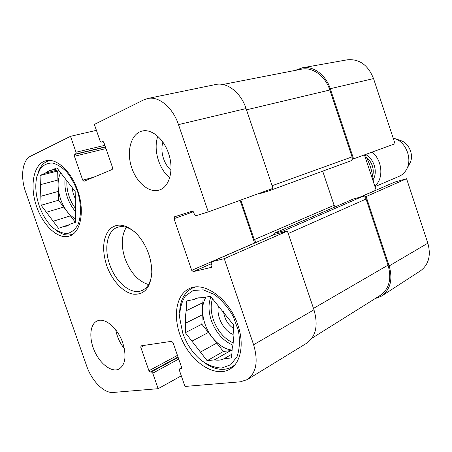<?xml version="1.0" encoding="UTF-8"?>
<svg xmlns="http://www.w3.org/2000/svg" width="452" height="452" viewBox="0 0 452 452"><rect width="100%" height="100%" fill="white"/><g stroke="black" fill="none" stroke-linecap="round" stroke-linejoin="round"><path stroke-width="0.68" d="M233.509 328.468C227.842 324.57 224.531 318.976 223.57 311.688M101.35 142.075L103.225 141.623L101.35 142.075L100.09 140.967L94.372 124.436L143.787 99.841L147.618 98.513C158.754 95.847 172.85 107.457 178.495 124.616L208.287 211.92L272.985 188.331L246.08 108.565C240.882 92.524 227.011 81.835 215.677 84.513L147.618 98.513M181.297 375.844L158.143 388.692L113.232 392.455C104.113 393.472 91.728 380.917 86.722 366.12L25.64 191.964C20.193 176.981 22.323 160.014 30.589 156.189L70.501 136.323L96.412 130.34M247.255 379.601L306.693 343.215C315.965 336.497 318.389 325.361 313.959 309.806L287.404 231.085L224.243 258.68L253.606 344.729C258.448 361.312 256.335 372.934 247.255 379.601L240.396 381.804L184.964 386.449L179.399 370.352L179.642 368.883L181.275 368.617L181.518 367.143L173.043 342.622L171.596 341.316L141.03 345.842L140.792 347.305L148.934 370.736L150.29 372.019L151.392 371.894L152.753 373.182L158.143 388.692M101.457 142.035L102.655 141.493L103.92 142.606L112.576 167.658L112.209 169.5L83.965 181.275L82.733 180.184L74.422 156.268L74.727 154.488L75.721 154.025L76.026 152.234L70.501 136.323M224.243 258.68L211.655 261.753L211.225 263.561L211.903 265.533L211.479 267.324L193.292 271.629L191.727 270.336L173.997 218.678L174.461 216.819L192.14 211.214L193.75 212.463L194.428 214.451L196.044 215.706L208.287 211.92M274.296 234.503L287.404 231.085M240.091 200.326L254.595 243.069M126.345 227.305C121.385 235.447 120.95 245.894 125.046 258.629C130.408 272.714 138.239 281.353 148.533 284.534M122.741 342.836C126.667 355.961 125.447 364.691 119.074 369.035C111.921 372.798 100.451 364.295 94.666 351.407C88.761 338.576 89.79 324.203 97.14 320.982C104.711 317.084 117.808 327.994 122.741 342.836M168.5 153.284C174.308 169.511 169.494 187.314 159.149 190.077C148.787 193.394 135.702 181.857 131.165 166.003C126.458 150.205 131.385 133.504 142.097 131.063C151.454 128.554 163.658 138.594 168.5 153.284M237.837 324.926C244.526 343.966 240.792 363.024 229.893 369.154C215.943 377.539 193.908 364.199 183.224 342.458C172.297 320.841 174.715 295.263 189.298 288.625C204.101 280.805 229.418 298.874 237.837 324.926M77.603 190.292C85.066 210.954 80.722 232.87 69.399 236.034C57.839 239.955 42.251 224.91 36.013 204.773C29.578 184.698 33.883 163.596 45.901 160.748C56.381 157.759 71.167 171.155 77.603 190.292M106.706 265.556C111.774 280.155 122.746 292.258 133.029 294.128C144.278 295.173 150.539 287.901 151.804 272.33C151.556 257.776 146.617 245.035 136.99 234.113C126.198 223.926 116.978 222.412 109.327 229.582C102.785 238.221 101.909 250.21 106.706 265.556M151.697 274.624C150.539 282.76 147.324 288.048 142.064 290.478C131.402 295.478 115.605 282.404 109.689 264.544C103.774 248.171 107.203 230.543 117.565 227.271C123.091 225.52 129.023 227.26 135.363 232.492M157.816 136.351C153.07 149.245 158.855 169.24 169.703 177.726M115.689 329.779C117.051 336.791 119.938 343.091 124.34 348.667M162.867 142.109C161.398 147.301 161.641 152.861 163.596 158.793C165.262 163.545 167.715 167.381 170.952 170.302M179.608 312.965C179.952 300.614 184.241 292.314 192.462 288.06L195.394 287.009M234.774 364.967L232.204 366.815C223.926 371.222 214.723 369.894 204.592 362.843M182.732 333.096L179.613 317.519C179.726 308.863 181.687 301.642 185.489 295.868L193.286 290.438L203.27 289.862L214.22 294.388C221.548 299.857 227.853 307.134 233.13 316.231L238.413 330.632C240.074 340.463 239.622 349.13 237.057 356.628L230.757 364.707L221.802 368.052C214.909 367.821 207.954 365.182 200.954 360.142C192.75 353.176 186.682 344.164 182.732 333.096M223.966 358.775C221.096 360.148 217.92 360.515 214.434 359.871L207.135 360.713L185.337 332.689L185.71 323.123L202.298 314.807L202.033 308.473L202.88 302.665L186.196 310.767L186.58 300.97L193.705 299.557L198.151 297.857L203.016 297.704L210.462 296.229L233.729 325.135L233.068 335.254C233.599 339.972 233.322 344.226 232.238 348.023L231.599 357.899L223.966 358.775L231.836 354.227M185.71 323.123L185.393 316.671L186.196 310.767M202.298 314.807L201.846 324.203L208.361 332.452L191.925 341.158M200.417 352.08L216.751 343.085L208.361 332.452M216.751 343.085L223.384 351.486L230.673 350.577L214.434 359.871M232.062 350.769L230.673 350.577M203.117 297.687L202.88 302.665M232.108 350.051C221.469 349.328 209.508 337.542 204.903 323.7C201.479 313.095 201.824 304.236 205.931 297.128M193.705 299.557L196.066 298.433M207.135 360.713L223.384 351.486M185.337 332.689L201.846 324.203M218.531 305.925C215.892 315.801 223.621 330.977 233.125 334.44M37.957 173.133C40.143 166.279 43.855 162.144 49.093 160.709L50.381 160.471M73.275 233.927L72.071 234.402C66.919 235.961 61.489 234.492 55.777 229.989M39.29 206.027C35.538 194.891 34.804 184.795 37.092 175.732L40.55 168.313C43.833 164.703 47.822 162.946 52.505 163.031C57.41 164.296 62.252 167.387 67.032 172.319C71.523 178.156 75.156 184.958 77.936 192.721C81.264 204.603 81.27 216.237 78.043 224.508C75.365 229.288 71.879 232.272 67.58 233.469C63.009 233.537 58.342 231.814 53.579 228.3C47.477 222.96 42.714 215.536 39.29 206.027M58.235 191.416L57.918 180.015L40.381 184.693L40.047 175.512L45.064 173.218L49.647 170.506L51.601 170.229L56.816 167.839L75.162 191.433L75.75 222.158L70.388 224.079L66.981 226.045L63.675 226.48L58.517 228.328L53.166 221.237L70.422 215.858L63.698 207.072L46.392 212.254L41.138 205.276L40.81 196.287L58.235 191.416L58.483 200.253L63.698 207.072M40.81 196.287L40.381 184.693M70.422 215.858L75.348 222.299M58.856 170.46L57.67 170.997L57.918 180.015M75.687 218.937C69.212 215.491 64.207 208.965 60.664 199.372C57.246 188.879 57.223 179.992 60.596 172.704M57.506 168.732L51.601 170.229M45.064 173.218L58.359 169.828M53.166 221.237L46.392 212.254M69.907 224.48L63.675 226.48M41.138 205.276L58.483 200.253M40.047 175.512L57.67 170.997M72.105 187.507L73.128 193.292L75.303 198.829M352.057 159.392L395.037 143.753L373.538 78.591C368.035 64.998 359.317 58.737 347.39 59.8L302.309 67.823C313.23 65.619 325.852 74.84 330.271 88.711L353.605 158.901M295.083 70.433L302.309 67.823M394.85 182.037L406.574 178.721L366.12 196.552L389.178 265.929C392.929 279.415 390.443 289.433 381.731 295.987L375.126 298.619M366.12 196.552L364.555 196.982M364.459 154.934L376.149 190.168M381.731 295.987L420.411 270.878C428.716 264.669 431.191 255.436 427.835 243.182L406.574 178.721M270.002 190.478L350.599 160.929C352.057 160.194 352.543 158.844 352.057 156.878L329.824 90.01C325.367 75.998 312.535 66.755 301.563 69.173L222.819 84.496M335.096 206.903L334.107 205.293L322.7 171.161M311.97 338.198L380.347 295.348C389.251 288.851 391.816 278.777 388.042 265.126L366.069 199.038C365.256 197.117 364.007 196.281 362.334 196.53L353.176 199.078M271.353 188.93L269.906 190.518L260.668 193.399L259.719 193.168M240.837 200.05L254.261 239.622L256.414 242.278M273.517 234.831L274.161 233.317L283.432 230.915L285.777 231.503M364.984 154.742C369.815 163.206 372.612 172.223 373.375 181.806M409.568 163.833L409.919 163.189C414.1 155.618 409.422 143.55 401.229 140.77L400.534 140.532M374.985 186.665L399.11 176.337C402.41 174.89 404.958 172.438 406.76 168.992C412.41 158.776 406.043 142.352 394.986 138.617L393.15 138.035M374.781 186.06C383.884 179.037 382.533 160.375 372.126 152.126M246.08 108.565L178.495 124.616M313.959 309.806L253.606 344.729M178.721 359.052L152.753 373.182M177.45 355.379L148.934 370.736M144.86 345.255L140.792 347.305M178.015 357.012L150.29 372.019M178.15 357.402L151.392 371.894M181.636 367.821L179.856 368.815M181.45 368.465L181.054 368.685M104.858 145.318L76.026 152.234M105.384 146.843L75.721 154.025M105.452 147.041L74.727 154.488M105.977 148.561L74.422 156.268M94.005 177.094L82.733 180.184M211.293 263.753L193.292 271.629M274.528 234.402L211.773 261.714M193.366 211.756L173.997 218.678M254.572 242.995L191.727 270.336M232.893 345.17C223.079 340.893 215.886 332.638 211.304 320.4C208.372 311.479 208.248 303.62 210.937 296.817M233.187 342.921C224.158 338.706 217.548 330.966 213.355 319.688C210.785 311.936 210.491 304.947 212.48 298.727M75.721 211.705C72.201 207.852 69.433 203.089 67.421 197.417C65.099 190.586 64.376 184.105 65.241 177.964M75.902 208.96C73.117 205.524 70.896 201.473 69.252 196.806C67.291 191.077 66.529 185.535 66.964 180.178M359.73 197.242L376.126 190.111M360.216 197.112L395.071 181.941M389.178 265.929L427.835 243.182M330.271 88.711L373.538 78.591M246.504 109.819L329.824 90.01M272.104 185.715L352.057 156.878M254.261 239.622L334.107 205.293M274.161 233.317L353.402 198.982M283.432 230.915L362.334 196.53M288.229 233.52L366.069 199.038M313.485 308.411L388.042 265.126M373.397 179.178C377.895 171.528 373.827 158.618 365.606 154.511M372.838 175.704C374.194 168.494 372.103 162.381 366.561 157.364M181.636 367.77L179.642 368.883M274.409 234.441L211.655 261.753M232.204 366.815L234.187 365.634M192.462 288.06L194.529 287.11M72.071 234.402L73.111 234.051M49.093 160.709L50.166 160.449M360.159 197.128L394.958 181.981M350.599 160.929L269.906 190.518M353.283 199.021L274.042 233.356M401.229 140.77L394.986 138.617M409.919 163.189L406.76 168.992"/></g></svg>
